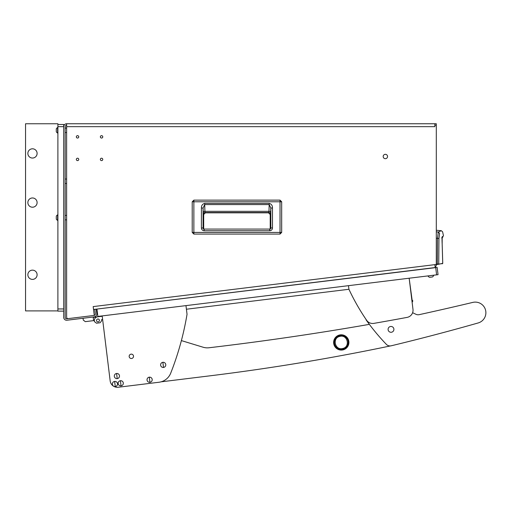 <?xml version="1.0" encoding="UTF-8"?>
<svg xmlns="http://www.w3.org/2000/svg" width="511" height="511" viewBox="0 0 511 511"><rect width="100%" height="100%" fill="white"/><g stroke="black" fill="none" stroke-linecap="round" stroke-linejoin="round"><path stroke-width="0.77" d="M77.544 160.607A1.201 1.201 0 0 0 78.745 159.413A1.201 1.201 0 0 0 77.544 158.212A1.201 1.201 0 0 0 76.343 159.413A1.201 1.201 0 0 0 77.544 160.607M101.561 160.607A1.201 1.201 0 0 0 102.762 159.413A1.201 1.201 0 0 0 101.561 158.212A1.201 1.201 0 0 0 100.36 159.413A1.201 1.201 0 0 0 101.561 160.607M101.561 138.053A1.201 1.201 0 0 0 102.762 136.852A1.201 1.201 0 0 0 101.561 135.651A1.201 1.201 0 0 0 100.36 136.852A1.201 1.201 0 0 0 101.561 138.053M77.544 138.053A1.201 1.201 0 0 0 78.745 136.852A1.201 1.201 0 0 0 77.544 135.651A1.201 1.201 0 0 0 76.343 136.852A1.201 1.201 0 0 0 77.544 138.053M66.628 132.521L65.172 132.521M66.628 128.082L65.172 128.082M66.628 183.462L65.172 183.462M66.628 179.022L65.172 179.022M66.628 219.845L65.172 219.845M66.628 215.406L65.172 215.406M385.364 158.685A2.185 2.185 0 0 0 387.549 156.5A2.185 2.185 0 0 0 385.364 154.316A2.185 2.185 0 0 0 383.18 156.5A2.185 2.185 0 0 0 385.364 158.685M434.848 126.664L66.628 126.664L66.628 317.159A1.456 1.456 0 0 0 68.263 318.609L94.267 315.415L93.181 306.6L436.305 264.468L436.305 125.208L434.848 125.208L434.848 126.664L66.628 126.664L66.628 123.751A2.913 2.913 0 0 0 63.715 126.664L57.896 126.664L57.896 311.135L63.715 311.135M96.228 309.161L94.797 309.481L95.333 313.818A1.456 1.456 0 0 1 94.26 315.402M94.062 315.44L66.807 318.787A1.456 1.456 0 0 1 65.172 317.337L65.172 126.664A1.456 1.456 0 0 1 66.628 125.208M96.247 309.302L96.777 313.639A2.913 2.913 0 0 1 94.241 316.884L66.986 320.231A2.913 2.913 0 0 1 63.715 317.337L63.715 124.48L57.896 124.48L57.896 126.664M434.848 125.208L434.848 123.751L436.305 123.751L436.305 125.208M434.848 123.751L66.628 123.751M436.305 264.468L436.305 264.826A2.913 2.913 0 0 1 435.155 267.144M434.848 264.647L435.206 267.54L93.539 309.487M280.028 234.083L193.867 234.083L192.213 232.422L192.213 201.788L193.867 200.133L280.028 200.127L281.682 201.788L281.689 232.422L280.028 234.076L193.867 234.076L193.867 232.422L192.213 232.422L192.213 201.788L280.028 201.788L280.028 232.422L193.867 232.422L193.867 200.133L280.028 200.133L280.028 201.788L281.682 201.788L281.682 232.422L280.028 232.422L280.028 234.076L281.689 232.422M203.685 214.511L203.685 228.979L203.685 214.511L205.358 212.838L203.685 214.511L203.378 214.205A1.674 1.674 135 0 1 205.052 212.531L268.543 212.838L205.358 212.838M270.21 214.511L270.21 228.973L270.21 214.511L268.543 212.838L270.21 214.511L270.523 214.205L270.817 208.003L270.817 227.976L269.738 229.075L204.138 229.075L204.138 230.748C202.465 230.589 201.558 229.669 201.411 227.989L203.084 227.989L203.084 208.003L204.675 204.572L269.22 204.572L270.817 208.003L272.484 208.003L272.484 227.976L270.817 227.976L269.738 229.075L270.281 229.075M272.484 227.976C272.337 229.663 271.424 230.589 269.738 230.748L269.738 229.075M201.411 227.989L201.411 208.003C201.36 205.531 202.452 203.991 204.675 203.391L269.22 203.391L268.984 211.318L204.911 211.318L205.052 212.531L268.85 212.531A1.674 1.674 -135 0 1 270.523 214.205M204.675 203.391L204.911 211.318A1.674 1.182 -2 0 0 203.237 212.506L203.378 214.205M201.411 208.003L203.084 208.003L203.237 212.506M204.138 229.075L203.084 227.989L204.138 229.075L203.506 229.075M270.817 227.976L270.645 228.711M203.25 228.819L203.084 227.989M268.543 212.838L268.984 211.318A1.674 1.182 2 0 1 270.658 212.506M436.305 231.853L438.266 232.026L441.319 230.704L436.305 230.263M436.305 238.222L437.518 238.337L438.266 232.026L439.581 233.406C443.618 231.311 443.618 231.311 439.581 233.406L438.955 238.496L437.518 238.337L437.32 264.085L436.305 264.225L438.738 263.938L438.955 238.496M436.305 264.596L437.371 264.449L436.305 264.596M438.432 264.296L442.75 263.376L437.371 264.449L437.32 264.085M438.125 264.002L437.991 264.359M442.021 263.459L441.894 263.81M442.75 263.376L442.424 263.74L442.75 263.376L442.168 243.945L442.73 263.376M442.162 237.455L442.347 236.51C442.002 236.938 441.945 239.416 442.168 243.945M442.168 244.003L442.181 237.353L441.67 237.96L442.775 237.289L442.149 237.551M424.034 268.914L420.298 269.367M431.367 268.013L434.586 267.617M435.717 267.623L437.161 267.445L438.048 274.669L436.605 274.848L435.717 267.623L96.949 309.072M436.605 274.848L97.856 316.437L96.969 309.219M101.823 315.951L101.868 316.309L93.206 317.376L97.537 316.846A3.641 3.641 0 0 0 94.369 320.902L94.458 321.623L94.324 320.538L85.299 321.649L83.267 320.065L83.044 318.257M424.903 276.285L433.571 275.218M422.207 269.137L428.493 268.511M93.206 317.376L101.868 316.309L93.206 317.376M93.162 317.018L93.602 320.627M99.428 320.276A1.456 1.456 0 0 0 97.805 319.011A1.456 1.456 0 0 0 96.534 320.633A1.456 1.456 0 0 0 98.157 321.898A1.456 1.456 0 0 0 99.428 320.276M94.458 321.623L96.483 323.208L100.099 322.76L101.683 320.736L101.548 319.65L102.628 319.516L110.172 380.912A7.275 7.275 0 0 0 118.277 387.249L158.953 382.254A14.557 14.557 0 0 0 170.719 373.145A291.085 291.085 0 0 0 187.039 314.284L185.972 305.616M102.27 319.56L101.548 319.65M101.868 316.309L97.537 316.846M210.704 375.732L161.016 381.845L210.704 375.732A2183.12 2183.12 0 0 0 390.519 345.909M181.386 340.594L203.084 347.218A14.557 14.557 0 0 0 209.031 347.755A2910.828 2910.828 0 0 0 369.357 324.357M348.483 285.662L348.93 289.277L186.413 309.232L348.93 289.277A218.312 218.312 0 0 0 366.649 320.314A7.275 7.275 0 0 0 373.899 323.374A2910.828 2910.828 0 0 0 407.088 317.395A7.275 7.275 0 0 0 412.984 309.353L412.122 302.359L412.677 301.292A0.728 0.728 0 0 0 412.134 300.238L409.158 278.214L412.984 309.353M133.512 356.052A2.185 2.185 0 0 0 131.078 354.149A2.185 2.185 0 0 0 129.174 356.582A2.185 2.185 0 0 0 131.608 358.486A2.185 2.185 0 0 0 133.512 356.052M102.187 315.907L110.172 380.912M118.277 387.249L158.953 382.254M365.902 319.222A5.091 5.091 0 0 0 366.611 320.621A218.312 218.312 0 0 0 386.361 344.363A5.091 5.091 0 0 0 391.234 345.787A2183.12 2183.12 0 0 0 478.175 322.952A10.622 10.622 0 0 0 485.642 310.477A10.622 10.622 0 0 0 472.796 302.403A2910.828 2910.828 0 0 1 419.205 314.655A5.091 5.091 0 0 1 415.96 314.297A218.312 218.312 0 0 1 412.607 312.694M391.432 332.252A2.913 2.913 0 0 0 393.872 328.937A2.913 2.913 0 0 0 390.551 326.497A2.913 2.913 0 0 0 388.117 329.812A2.913 2.913 0 0 0 391.432 332.252M114.63 381.423A2.587 2.587 0 0 0 112.382 384.304A2.587 2.587 0 0 0 115.262 386.559A2.587 2.587 0 0 0 117.511 383.678A2.587 2.587 0 0 0 114.63 381.423L115.262 386.559M117.517 383.678A2.587 2.587 0 0 0 114.63 381.423A2.587 2.587 0 0 0 112.375 384.304A2.587 2.587 0 0 0 115.262 386.559A2.587 2.587 0 0 0 117.517 383.678M333.849 344.229A7.639 7.639 0 0 0 343.073 349.863A7.639 7.639 0 0 0 348.7 340.639A7.639 7.639 0 0 0 339.483 335.012A7.639 7.639 0 0 0 333.849 344.229A7.639 7.639 0 0 0 343.073 349.863A7.639 7.639 0 0 0 348.7 340.639A7.639 7.639 0 0 0 339.483 335.012A7.639 7.639 0 0 0 333.849 344.229A7.639 7.639 0 0 0 343.073 349.863A7.639 7.639 0 0 0 348.7 340.639M334.558 344.056A6.911 6.911 0 0 0 342.9 349.154A6.911 6.911 0 0 0 347.997 340.811A6.911 6.911 0 0 0 339.655 335.714A6.911 6.911 0 0 0 334.558 344.056M342.734 348.47C335.044 350.725 331.933 337.918 339.815 336.404C347.506 334.149 350.616 346.956 342.734 348.47M431.341 277.103L430.185 277.249M429.591 277.32A2.913 2.913 0 0 1 428.116 276.164A2.913 2.913 0 0 0 429.591 277.32L432.453 276.968A2.913 2.913 0 0 0 433.603 275.493M162.875 362.305A2.587 2.587 0 0 0 160.62 365.186A2.587 2.587 0 0 0 163.501 367.435A2.587 2.587 0 0 0 165.756 364.554A2.587 2.587 0 0 0 162.875 362.305L163.501 367.435M165.756 364.554A2.587 2.587 0 0 0 162.875 362.305A2.587 2.587 0 0 0 160.62 365.186A2.587 2.587 0 0 0 163.501 367.441A2.587 2.587 0 0 0 165.756 364.554M149.301 377.169A2.587 2.587 0 0 0 147.053 380.05A2.587 2.587 0 0 0 149.934 382.298A2.587 2.587 0 0 0 152.182 379.418A2.587 2.587 0 0 0 149.301 377.169L149.934 382.298M152.182 379.418A2.587 2.587 0 0 0 149.301 377.169A2.587 2.587 0 0 0 147.047 380.05A2.587 2.587 0 0 0 149.934 382.305A2.587 2.587 0 0 0 152.182 379.418M116.591 373.484A2.587 2.587 0 0 0 114.336 376.371A2.587 2.587 0 0 0 117.217 378.619A2.587 2.587 0 0 0 119.472 375.738A2.587 2.587 0 0 0 116.591 373.484L117.217 378.619M119.472 375.738A2.587 2.587 0 0 0 116.591 373.484A2.587 2.587 0 0 0 114.336 376.371A2.587 2.587 0 0 0 117.217 378.619A2.587 2.587 0 0 0 119.472 375.738M120.411 380.714A2.587 2.587 0 0 0 118.156 383.595A2.587 2.587 0 0 0 121.037 385.85A2.587 2.587 0 0 0 123.292 382.969A2.587 2.587 0 0 0 120.411 380.714L121.037 385.85M123.292 382.969A2.587 2.587 0 0 0 120.411 380.714A2.587 2.587 0 0 0 118.156 383.595A2.587 2.587 0 0 0 121.037 385.85A2.587 2.587 0 0 0 123.292 382.969M57.622 133.064L57.622 127.539A2.913 2.913 0 0 0 56.293 128.861L56.293 131.742A2.913 2.913 0 0 0 57.622 133.064L57.896 133.064M56.293 129.979L56.293 130.624M57.622 220.394L57.622 214.863A2.913 2.913 0 0 0 56.293 216.185L56.293 219.066A2.913 2.913 0 0 0 57.622 220.394L57.896 220.394M56.293 217.303L56.293 217.948M27.862 202.586A4.618 4.618 180 0 1 32.48 197.968A4.618 4.618 180 0 1 37.105 202.586L37.105 202.586A4.618 4.618 180 0 1 32.48 207.21A4.618 4.618 180 0 1 27.862 202.586L27.862 202.586A4.618 4.618 0 0 0 32.48 207.21A4.618 4.618 0 0 0 37.105 202.586M27.862 274.765A4.618 4.618 180 0 1 32.48 270.147A4.618 4.618 180 0 1 37.105 274.765L37.105 274.765A4.618 4.618 180 0 1 32.48 279.389A4.618 4.618 180 0 1 27.862 274.765L27.862 274.765A4.618 4.618 0 0 0 32.48 279.389A4.618 4.618 0 0 0 37.105 274.765M27.862 153.421A4.618 4.618 180 0 1 32.48 148.803A4.618 4.618 180 0 1 37.105 153.421L37.105 153.421A4.618 4.618 180 0 1 32.48 158.046A4.618 4.618 180 0 1 27.862 153.421L27.862 153.421A4.618 4.618 0 0 0 32.48 158.046A4.618 4.618 0 0 0 37.105 153.421M30.168 310.905L25.55 310.905L25.55 123.758L57.896 123.758L57.896 124.48M25.55 310.905L57.896 310.905M269.738 230.748L204.138 230.748M269.22 203.391C271.45 203.991 272.535 205.531 272.484 208.003M442.347 236.51C443.823 235.501 443.823 235.501 442.347 236.51M63.715 308.951L57.896 308.951M192.213 232.422L193.867 234.083M281.689 201.788L280.028 200.127M193.867 200.127L192.213 201.788M442.341 237.551L443.452 235.75L442.609 231.828L441.319 230.704M442.053 240.336L442.06 240.758M442.092 242.086L442.104 242.438M442.13 243.032L442.168 243.734"/></g></svg>
